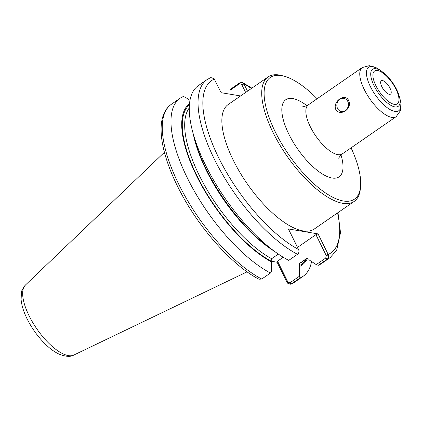 <?xml version="1.0" encoding="UTF-8"?>
<svg xmlns="http://www.w3.org/2000/svg" width="422" height="422" viewBox="0 0 422 422"><rect width="100%" height="100%" fill="white"/><g stroke="black" fill="none" stroke-linecap="round" stroke-linejoin="round"><path stroke-width="0.63" d="M337.574 108.517A6.747 5.813 -80.5 0 0 341.572 111.635A6.747 5.813 -80.5 0 0 347.406 108.665A6.747 5.813 -80.5 0 0 347.797 101.449A6.747 5.813 -80.5 0 0 343.793 98.326A6.747 5.813 -80.5 0 0 337.959 101.296A6.747 5.813 -80.5 0 0 337.574 108.517M335.722 109.356L335.722 109.351C332.531 101.428 345.001 92.808 348.625 100.436C352.76 108.512 340.29 117.137 335.722 109.356M348.525 104.772L347.47 108.559M317.122 98.759A73.977 28.807 55.3 0 0 284.296 76.224L282.36 75.686A75.68 29.466 55.3 0 0 279.422 75.032A75.68 29.466 55.3 0 0 268.081 76.941A75.68 29.466 55.3 0 0 279.554 144.493A75.68 29.466 55.3 0 0 342.833 203.335A75.68 29.466 55.3 0 0 354.179 201.426A75.68 29.466 55.3 0 0 360.388 188.507L360.573 186.503A73.977 28.807 55.3 0 0 351.072 147.842M354.179 201.426L314.327 228.993A75.68 29.466 -124.7 0 1 302.98 230.903A75.68 29.466 -124.7 0 1 239.701 172.055A75.68 29.466 -124.7 0 1 228.223 104.503L268.081 76.941M284.296 76.224A73.977 28.807 55.3 0 0 281.427 75.585A73.977 28.807 55.3 0 0 275.381 132.112A73.977 28.807 55.3 0 0 343.413 200.999A73.977 28.807 55.3 0 0 360.573 186.503M382.543 80.57A8.108 3.16 55.3 0 0 381.324 80.771A8.108 3.16 55.3 0 0 382.554 88.013A8.108 3.16 55.3 0 0 389.337 94.317A8.108 3.16 55.3 0 0 390.55 94.111A8.108 3.16 55.3 0 0 389.321 86.874A8.108 3.16 55.3 0 0 382.543 80.57M300.021 277.956L299.393 276.257L289.961 282.782L287.909 282.128L287.493 283.146L290.774 284.27L300.021 277.956A108.201 42.131 55.3 0 0 303.181 276.241A108.201 42.131 55.3 0 0 311.552 261.513M287.909 282.128L277.555 261.186L283.231 257.262M287.493 283.146L277.117 262.22L277.555 261.186M316.231 264.615L318.293 265.317L327.087 259.235C328.411 258.222 328.843 256.761 328.385 254.862L326.264 255.595L325.742 258.037L316.231 264.615L309.083 259.878L308.693 259.087L306.657 258.47L299.567 263.381L299.019 265.776L299.409 266.567A98.368 38.302 55.3 0 0 307.527 258.232M299.409 266.567L299.393 276.257M277.117 262.22L271.146 261.223M261.74 279.047L258.976 279.222C232.744 265.723 200.371 229.721 180.843 192.727C159.796 153.318 153.914 116.446 171.364 104.287A108.201 42.131 55.3 0 0 180.716 188.143A108.201 42.131 55.3 0 0 261.74 279.047L270.455 273.023L271.473 271.599L271.488 261.909L271.098 261.118L271.641 258.723L278.341 254.086M189.984 100.352L185.3 97.25L183.238 96.554A108.201 42.131 55.3 0 0 180.078 98.263A108.201 42.131 55.3 0 0 189.431 182.114A108.201 42.131 55.3 0 0 270.455 273.023M189.515 103.706A98.368 38.302 55.3 0 0 198.556 179.761A98.368 38.302 55.3 0 0 271.488 261.909M328.385 254.862L318.056 233.904L315.914 234.653L326.264 255.595M243.747 83.609L242.634 82.591L239.87 82.765L231.077 88.847L230.064 90.266L239.575 83.688L241.627 84.342L243.747 83.609L243.974 84.004L241.832 84.753L245.641 92.46M318.293 265.317A108.201 42.131 55.3 0 0 321.453 263.602L330.247 257.525L336.698 250.167L340.507 232.606L337.975 212.635M230.053 94.19L230.064 90.266M297.521 254.302L288.727 260.385A108.201 42.131 55.3 0 1 276.457 252.773A108.201 42.131 55.3 0 1 192.611 131.548A108.201 42.131 55.3 0 1 198.356 85.624L207.144 79.542A108.201 42.131 55.3 0 0 216.497 163.393A108.201 42.131 55.3 0 0 297.521 254.302C298.829 253.284 299.24 251.823 298.755 249.919L288.432 228.961L318.056 233.904M192.611 131.548L194.426 138.437A98.368 38.302 55.3 0 0 270.65 248.642L276.457 252.773M207.144 79.542L210.836 77.542L214.118 78.666L221.081 92.692L240.593 95.947M247.514 91.163L243.974 84.004A104.798 40.802 55.3 0 1 251.438 88.451M241.627 84.342L241.832 84.753M306.868 258.354L306.657 258.47A95.773 37.289 55.3 0 0 307.042 258.285M297.526 247.371L315.914 234.653M306.899 105.658A46.868 18.246 55.3 0 0 292.784 98.563A46.868 18.246 55.3 0 0 288.959 134.375A46.868 18.246 55.3 0 0 327.894 176.818A46.868 18.246 55.3 0 0 341.008 154.969M302.859 106.434C303.355 106.877 305.18 106.344 308.345 104.83A29.841 11.621 55.3 0 0 310.381 126.88A29.841 11.621 55.3 0 0 337.816 154.663A29.841 11.621 55.3 0 0 342.289 153.914C339.747 156.356 338.602 157.881 338.855 158.477M308.345 104.83L362.266 67.536A29.841 11.621 55.3 0 0 364.302 89.585A29.841 11.621 55.3 0 0 391.743 117.369A29.841 11.621 55.3 0 0 396.216 116.62L342.289 153.914M381.973 71.534A22.519 8.767 55.3 0 0 375.986 68.712A22.519 8.767 55.3 0 0 374.145 85.919A22.519 8.767 55.3 0 0 394.855 106.887A22.519 8.767 55.3 0 0 399.423 96.765C398.204 92.297 396.031 87.755 392.903 83.145C389.58 78.281 385.935 74.414 381.973 71.534L379.663 69.888A26.433 10.292 55.3 0 0 372.631 66.576A26.433 10.292 55.3 0 0 370.474 86.779A26.433 10.292 55.3 0 0 394.781 111.392A26.433 10.292 55.3 0 0 400.146 99.508L400.9 103.3L400.431 110.706L396.216 116.62M377.574 70.521A19.966 7.775 55.3 0 0 375.944 85.777A19.966 7.775 55.3 0 0 394.301 104.366A19.966 7.775 55.3 0 0 395.936 89.111A19.966 7.775 55.3 0 0 377.574 70.521M289.961 282.782L291.307 283.98A108.201 42.131 55.3 0 0 294.466 282.271L303.181 276.241M287.266 282.751L287.704 281.717M326.064 255.183L328.205 254.434A104.798 40.802 55.3 0 0 337.537 212.936M325.742 258.037L327.087 259.235A108.201 42.131 55.3 0 0 330.247 257.525M214.344 79.062A104.798 40.802 55.3 0 0 218.812 157.997A104.798 40.802 55.3 0 0 298.576 249.492M239.575 83.688L239.87 82.765M189.409 104.925A97.477 37.954 55.3 0 0 199.374 180.553A97.477 37.954 55.3 0 0 271.098 261.118M299.019 265.776A97.477 37.954 55.3 0 0 306.219 259.029M189.278 107.963A95.773 37.289 55.3 0 0 203.372 183.269A95.773 37.289 55.3 0 0 271.641 258.723M299.567 263.381A95.773 37.289 55.3 0 0 301.698 262.152L307.374 258.232M193.345 134.323A95.773 37.289 55.3 0 0 274.115 251.111M25.436 285.035A42.638 16.6 55.3 0 0 29.144 315.893A42.638 16.6 55.3 0 0 68.348 355.598A42.638 16.6 55.3 0 0 73.855 355.039C70.595 357.102 65.531 356.738 58.669 353.947C54.211 351.763 49.743 348.466 45.259 344.067C37.954 336.809 31.919 328.437 27.156 318.958C23.701 312 21.686 305.554 21.1 299.625L21.427 292.588C21.237 291.286 22.572 288.769 25.436 285.035L164.411 152.305M379.663 69.888L376.377 67.847L369.282 65.674L362.266 67.536M399.423 96.765L400.146 99.508M290.774 284.27L294.466 282.271M171.364 104.287L180.078 98.263M251.876 88.145L242.634 82.591M73.855 355.039L247.086 271.831"/></g></svg>
